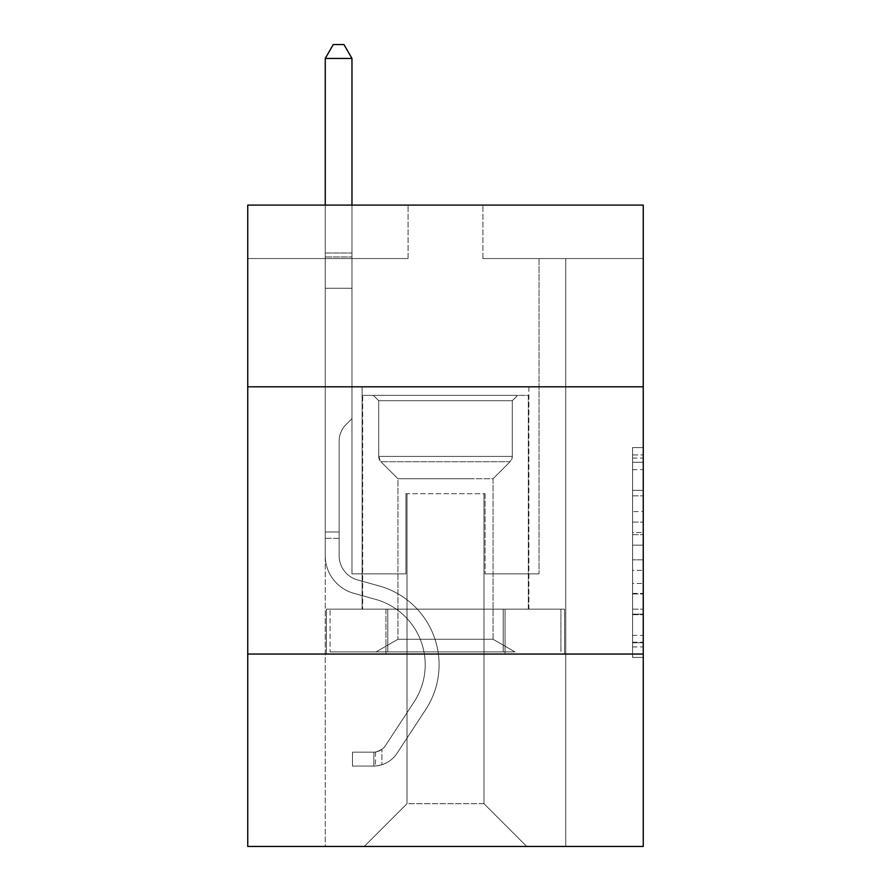 <?xml version="1.0" encoding="UTF-8"?>
<svg xmlns="http://www.w3.org/2000/svg" width="891" height="891" viewBox="0 0 891 891"><rect width="100%" height="100%" fill="white"/><g stroke="black" fill="none" stroke-linecap="round" stroke-linejoin="round"><path stroke-width="0.67" stroke-dasharray="4.46 3.34" d="M632.565 511.579L632.565 545.158L643.246 545.158L643.246 646.933L643.246 458.074L643.246 545.158L632.565 545.158L632.565 454.922L632.565 657.424L632.565 447.583L632.565 642.734L643.246 642.734L632.565 642.734L643.246 642.734L632.565 642.734L632.565 609.154L632.565 657.424L643.246 657.424L643.246 447.583L643.246 642.211L643.246 559.838L632.565 559.838L643.246 559.838L643.246 609.154L643.246 462.262L632.565 462.262L643.246 462.262L643.246 657.424L643.246 458.074L643.246 657.424L632.565 657.424L632.565 447.583L643.246 447.583L643.246 458.074L643.246 447.583L643.246 458.074L643.246 447.583L643.246 454.922L643.246 447.583L632.565 447.583L632.565 462.262L643.246 462.262L632.565 462.262L632.565 511.579L643.246 511.579M528.875 386.817L528.875 609.154L362.125 609.154L528.875 609.154L362.125 609.154L528.875 609.154L528.875 386.817L362.125 386.817L362.125 609.154L362.125 386.817L528.875 386.817M643.246 532.562L643.246 522.07L643.246 532.562L632.565 532.562L632.565 490.328L632.565 614.667L632.565 583.449L643.246 583.449L632.565 583.449L632.565 657.424L643.246 657.424L632.565 657.424L643.246 657.424L632.565 657.424L632.565 447.583L643.246 447.583L632.565 447.583L643.246 447.583L632.565 447.583L632.565 532.562L643.246 532.562M643.246 654.05L643.246 846.45L247.754 846.45L247.754 654.05L643.246 654.05L643.246 205.097L482.911 205.097L643.246 205.097L643.246 258.546L643.246 205.097L247.754 205.097L408.089 205.097L247.754 205.097L247.754 258.546L408.089 258.546L247.754 258.546L247.754 205.097L247.754 386.817L643.246 386.817L247.754 386.817L247.754 654.05L643.246 654.05L247.754 654.05M325.248 846.45L565.752 846.45L565.752 258.546L539.033 258.546L565.752 258.546L539.033 258.546L565.752 258.546L539.033 258.546L565.752 258.546L539.033 258.546L565.752 258.546L539.033 258.546L565.752 258.546L539.033 258.546L565.752 258.546L539.033 258.546L565.752 258.546L565.752 846.45L565.752 258.546L565.752 846.45L565.752 258.546L565.752 846.45L565.752 258.546L565.752 846.45L565.752 258.546L565.752 846.45L565.752 258.546L565.752 846.45L565.752 258.546L565.752 846.45L325.248 846.45L364.263 846.45L325.248 846.45L364.263 846.45L325.248 846.45L364.263 846.45L325.248 846.45L364.263 846.45L325.248 846.45L364.263 846.45L325.248 846.45L364.263 846.45L325.248 846.45L325.248 258.546L351.967 258.546L325.248 258.546L351.967 258.546L325.248 258.546L351.967 258.546L325.248 258.546L351.967 258.546L325.248 258.546L351.967 258.546L325.248 258.546L351.967 258.546L325.248 258.546L351.967 258.546L325.248 258.546L325.248 846.45M643.246 258.546L482.911 258.546L643.246 258.546M407.02 803.693L407.02 493.703L407.02 803.693L407.02 493.703L483.98 493.703L483.98 803.693L407.02 803.693L364.263 846.45L407.02 803.693L407.02 493.703L407.02 803.693L407.02 493.703L405.951 493.703L405.951 573.882L351.967 573.882L351.967 258.546L351.967 573.882L351.967 258.546L351.967 573.882L351.967 258.546L351.967 573.882L351.967 258.546L351.967 573.882L351.967 258.546L351.967 573.882L351.967 258.546L351.967 573.882L351.967 258.546L351.967 573.882L405.951 573.882L351.967 573.882L405.951 573.882L351.967 573.882L405.951 573.882L351.967 573.882L405.951 573.882L351.967 573.882L405.951 573.882L351.967 573.882L405.951 573.882L351.967 573.882L405.951 573.882L405.951 493.703L405.951 573.882L405.951 493.703L405.951 573.882L405.951 493.703L405.951 573.882L405.951 493.703L405.951 573.882L405.951 493.703L405.951 573.882L405.951 493.703L405.951 573.882L405.951 493.703L407.02 493.703L405.951 493.703L407.02 493.703L405.951 493.703L407.02 493.703L405.951 493.703L407.02 493.703L405.951 493.703L407.02 493.703L405.951 493.703L407.02 493.703L405.951 493.703L407.02 493.703L407.02 803.693L364.263 846.45L407.02 803.693L407.02 493.703L407.02 803.693L364.263 846.45L407.02 803.693L407.02 493.703L407.02 803.693L364.263 846.45L407.02 803.693L407.02 493.703L407.02 803.693L364.263 846.45L407.02 803.693L407.02 493.703L407.02 803.693L364.263 846.45L407.02 803.693L364.263 846.45L407.02 803.693L483.98 803.693L483.98 493.703L483.98 803.693L526.737 846.45L483.98 803.693L483.98 493.703L483.98 803.693L526.737 846.45L483.98 803.693L483.98 493.703L483.98 803.693L526.737 846.45L483.98 803.693L483.98 493.703L483.98 803.693L526.737 846.45L483.98 803.693L483.98 493.703L483.98 803.693L526.737 846.45L483.98 803.693L483.98 493.703L483.98 803.693L526.737 846.45L483.98 803.693L483.98 493.703L483.98 803.693L526.737 846.45L483.98 803.693L483.98 493.703L407.02 493.703L407.02 803.693L364.263 846.45L407.02 803.693M485.049 493.703L483.98 493.703L485.049 493.703L483.98 493.703L485.049 493.703L483.98 493.703L485.049 493.703L483.98 493.703L485.049 493.703L483.98 493.703L485.049 493.703L483.98 493.703L485.049 493.703L483.98 493.703L485.049 493.703L485.049 573.882L485.049 493.703M526.737 846.45L483.98 803.693L526.737 846.45M482.911 258.546L482.911 205.097L482.911 258.546M408.089 258.546L408.089 205.097L408.089 258.546M539.033 258.546L539.033 573.882L485.049 573.882L539.033 573.882L485.049 573.882L539.033 573.882L485.049 573.882L539.033 573.882L485.049 573.882L539.033 573.882L485.049 573.882L539.033 573.882L485.049 573.882L539.033 573.882L485.049 573.882L539.033 573.882L539.033 258.546M564.604 654.05L326.396 654.05L564.604 654.05L564.604 609.154L326.396 609.154L505.052 609.154L505.052 654.05L505.052 609.154L385.948 609.154L385.948 654.05L385.948 609.154L326.396 609.154L326.396 654.05L326.396 609.154L564.604 609.154L564.604 654.05M643.246 386.817L247.754 386.817M385.948 609.154L385.948 654.05L385.948 609.154M505.052 609.154L505.052 654.05L505.052 609.154M632.565 545.158L643.246 545.158L632.565 545.158M632.565 454.922L632.565 447.583L632.565 454.922L643.246 454.922L632.565 454.922M632.565 614.144L632.565 570.34L632.565 614.144L643.246 614.144L632.565 614.144M632.565 570.34L632.565 559.838L643.246 559.838L632.565 559.838L632.565 570.34L643.246 570.34L632.565 570.34M632.565 490.328L632.565 462.262L632.565 490.328L643.246 490.328L632.565 490.328M632.565 447.583L643.246 447.583L632.565 447.583L632.565 458.074L632.565 447.583L643.246 447.583M632.565 657.424L643.246 657.424L632.565 657.424L632.565 646.933L632.565 657.424M339.148 531.972L339.148 538.387L325.248 538.387L325.248 531.972L325.248 555.717L325.248 58.45L325.248 288.261L325.248 58.45L351.967 58.45L351.967 252.988L351.967 58.45L325.248 58.45L333.267 44.55L343.948 44.55L333.267 44.55L325.248 58.45L325.248 288.261L325.248 58.45L351.967 58.45L343.948 44.55L351.967 58.45L351.967 288.261L325.248 288.261L325.248 252.988L325.248 288.261L351.967 288.261L351.967 418.67L345.942 424.695A23.222 23.222 0 0 0 339.148 441.123A23.222 23.222 0 0 1 345.942 424.695L351.967 418.67L351.967 58.45L325.248 58.45L333.267 44.55L343.948 44.55L333.267 44.55L325.248 58.45L325.248 252.988L325.248 58.45L351.967 58.45L343.948 44.55L351.967 58.45L351.967 288.261L325.248 288.261L325.248 555.717A39.015 39.015 0 0 0 353.783 593.306A39.015 39.015 0 0 1 325.248 555.717L325.248 288.261L351.967 288.261L351.967 418.67L345.942 424.695A23.222 23.222 0 0 0 339.148 441.123A23.222 23.222 0 0 1 345.942 424.695L351.967 418.67L351.967 58.45L325.248 58.45L333.267 44.55L343.948 44.55L333.267 44.55L325.248 58.45L325.248 256.976L325.248 58.45L351.967 58.45L343.948 44.55L351.967 58.45L351.967 288.261L325.248 288.261L325.248 555.717A39.015 39.015 0 0 0 353.783 593.306A39.015 39.015 0 0 1 325.248 555.717L325.248 288.261L351.967 288.261L351.967 418.67L345.942 424.695A23.222 23.222 0 0 0 339.148 441.123A23.222 23.222 0 0 1 345.942 424.695L351.967 418.67L351.967 58.45L325.248 58.45L333.267 44.55L343.948 44.55L333.267 44.55L325.248 58.45L325.248 555.717A39.015 39.015 0 0 0 353.783 593.306A39.015 39.015 0 0 1 325.248 555.717L325.248 288.261L351.967 288.261L351.967 418.67L345.942 424.695A23.222 23.222 0 0 0 339.148 441.123A23.222 23.222 0 0 1 345.942 424.695L351.967 418.67L351.967 288.261L325.248 288.261L325.248 555.717A39.015 39.015 0 0 0 353.783 593.306L375.534 599.365L353.783 593.306A39.015 39.015 0 0 1 325.248 555.717L325.248 288.261L351.967 288.261L351.967 256.976L351.967 418.67L345.942 424.695A23.222 23.222 0 0 0 339.148 441.123A23.222 23.222 0 0 1 345.942 424.695L351.967 418.67L351.967 288.261L325.248 288.261L325.248 555.717A39.015 39.015 0 0 0 353.783 593.306A39.015 39.015 0 0 1 325.248 555.717L325.248 288.261L351.967 288.261L351.967 252.988L351.967 418.67L345.942 424.695A23.222 23.222 0 0 0 339.148 441.123A23.222 23.222 0 0 1 345.942 424.695L351.967 418.67L351.967 288.261L325.248 288.261L325.248 555.717A39.015 39.015 0 0 0 353.783 593.306A39.015 39.015 0 0 1 325.248 555.717L325.248 288.261L351.967 288.261L351.967 58.45L343.948 44.55L351.967 58.45L351.967 418.67L345.942 424.695A23.222 23.222 0 0 0 339.148 441.123A23.222 23.222 0 0 1 345.942 424.695L351.967 418.67L351.967 288.261L325.248 288.261L325.248 555.717L325.248 538.387L339.148 538.387L339.148 531.972L325.248 531.972L339.148 531.972L339.148 555.717L339.148 441.123L339.148 555.717A25.115 25.115 0 0 0 357.514 579.918A25.115 25.115 0 0 1 339.148 555.717L339.148 441.123L339.148 555.717L339.148 531.972L325.248 531.972L339.148 531.972L339.148 555.717A25.115 25.115 0 0 0 357.514 579.918A25.115 25.115 0 0 1 339.148 555.717L339.148 441.123L339.148 555.717A25.115 25.115 0 0 0 357.514 579.918A25.115 25.115 0 0 1 339.148 555.717L339.148 441.123L339.148 555.717L339.148 531.972L325.248 531.972L339.148 531.972L339.148 555.717A25.115 25.115 0 0 0 357.514 579.918L379.265 585.977L357.514 579.918A25.115 25.115 0 0 1 339.148 555.717L339.148 441.123L339.148 555.717A25.115 25.115 0 0 0 357.514 579.918A25.115 25.115 0 0 1 339.148 555.717L339.148 441.123L339.148 555.717L339.148 531.972L325.248 531.972M373.886 766.06A28.323 28.323 0 0 0 397.03 753.285L425.686 709.604A81.772 81.772 0 0 0 379.265 585.977L357.514 579.918A25.115 25.115 0 0 1 339.148 555.717A25.115 25.115 0 0 0 357.514 579.918L379.265 585.977L357.514 579.918A25.115 25.115 0 0 1 339.148 555.717L339.148 441.123L339.148 555.717A25.115 25.115 0 0 0 357.514 579.918A25.115 25.115 0 0 1 339.148 555.717A25.115 25.115 0 0 0 357.514 579.918L379.265 585.977A81.772 81.772 0 0 1 425.686 709.604A81.772 81.772 0 0 0 379.265 585.977L357.514 579.918A25.115 25.115 0 0 1 339.148 555.717A25.115 25.115 0 0 0 357.514 579.918A25.115 25.115 0 0 1 339.148 555.717A25.115 25.115 0 0 0 357.514 579.918L379.265 585.977L357.514 579.918A25.115 25.115 0 0 1 339.148 555.717A25.115 25.115 0 0 0 357.514 579.918L379.265 585.977L357.514 579.918A25.115 25.115 0 0 1 339.148 555.717A25.115 25.115 0 0 0 357.514 579.918A25.115 25.115 0 0 1 339.148 555.717A25.115 25.115 0 0 0 357.514 579.918L379.265 585.977A81.772 81.772 0 0 1 425.686 709.604A81.772 81.772 0 0 0 379.265 585.977L357.514 579.918A25.115 25.115 0 0 1 339.148 555.717A25.115 25.115 0 0 0 357.514 579.918L379.265 585.977A81.772 81.772 0 0 1 425.686 709.604L397.03 753.285L425.686 709.604A81.772 81.772 0 0 0 379.265 585.977L357.514 579.918L379.265 585.977A81.772 81.772 0 0 1 425.686 709.604A81.772 81.772 0 0 0 379.265 585.977L357.514 579.918L379.265 585.977A81.772 81.772 0 0 1 425.686 709.604A81.772 81.772 0 0 0 379.265 585.977L357.514 579.918L379.265 585.977A81.772 81.772 0 0 1 425.686 709.604L397.03 753.285L425.686 709.604A81.772 81.772 0 0 0 379.265 585.977L357.514 579.918L379.265 585.977A81.772 81.772 0 0 1 425.686 709.604A81.772 81.772 0 0 0 379.265 585.977A81.772 81.772 0 0 1 425.686 709.604L397.03 753.285A28.323 28.323 0 0 1 381.905 764.745A28.323 28.323 0 0 0 397.03 753.285L425.686 709.604A81.772 81.772 0 0 0 379.265 585.977A81.772 81.772 0 0 1 425.686 709.604A81.772 81.772 0 0 0 379.265 585.977A81.772 81.772 0 0 1 425.686 709.604L397.03 753.285L425.686 709.604A81.772 81.772 0 0 0 379.265 585.977A81.772 81.772 0 0 1 425.686 709.604L397.03 753.285L425.686 709.604A81.772 81.772 0 0 0 379.265 585.977A81.772 81.772 0 0 1 425.686 709.604A81.772 81.772 0 0 0 379.265 585.977A81.772 81.772 0 0 1 425.686 709.604L397.03 753.285A28.323 28.323 0 0 1 381.905 764.745C373.663 766.494 373.663 766.494 381.905 764.745C373.663 766.494 373.663 766.494 381.905 764.745A28.323 28.323 0 0 0 397.03 753.285L425.686 709.604A81.772 81.772 0 0 0 379.265 585.977A81.772 81.772 0 0 1 425.686 709.604L397.03 753.285A28.323 28.323 0 0 1 381.905 764.745C373.663 766.494 373.663 766.494 381.905 764.745C373.663 766.494 373.663 766.494 381.905 764.745A28.323 28.323 0 0 0 397.03 753.285L425.686 709.604L397.03 753.285A28.323 28.323 0 0 1 381.905 764.745C373.663 766.494 373.663 766.494 381.905 764.745C373.663 766.494 373.663 766.494 381.905 764.745A28.323 28.323 0 0 0 397.03 753.285L425.686 709.604L397.03 753.285A28.323 28.323 0 0 1 381.905 764.745C373.663 766.494 373.663 766.494 381.905 764.745C373.663 766.494 373.663 766.494 381.905 764.745A28.323 28.323 0 0 0 397.03 753.285L425.686 709.604L397.03 753.285A28.323 28.323 0 0 1 381.905 764.745C373.663 766.494 373.663 766.494 381.905 764.745C373.663 766.494 373.663 766.494 381.905 764.745A28.323 28.323 0 0 0 397.03 753.285L425.686 709.604L397.03 753.285A28.323 28.323 0 0 1 381.905 764.745C373.663 766.494 373.663 766.494 381.905 764.745C373.663 766.494 373.663 766.494 381.905 764.745A28.323 28.323 0 0 0 397.03 753.285A28.323 28.323 0 0 1 373.886 766.06L373.886 752.16A14.434 14.434 0 0 0 385.413 745.656L414.07 701.985A67.872 67.872 0 0 0 375.534 599.365L353.783 593.306L375.534 599.365A67.872 67.872 0 0 1 414.07 701.985A67.872 67.872 0 0 0 375.534 599.365L353.783 593.306A39.015 39.015 0 0 1 325.248 555.717A39.015 39.015 0 0 0 353.783 593.306A39.015 39.015 0 0 1 325.248 555.717A39.015 39.015 0 0 0 353.783 593.306L375.534 599.365L353.783 593.306A39.015 39.015 0 0 1 325.248 555.717A39.015 39.015 0 0 0 353.783 593.306A39.015 39.015 0 0 1 325.248 555.717A39.015 39.015 0 0 0 353.783 593.306L375.534 599.365L353.783 593.306A39.015 39.015 0 0 1 325.248 555.717A39.015 39.015 0 0 0 353.783 593.306L375.534 599.365A67.872 67.872 0 0 1 414.07 701.985A67.872 67.872 0 0 0 375.534 599.365L353.783 593.306A39.015 39.015 0 0 1 325.248 555.717A39.015 39.015 0 0 0 353.783 593.306A39.015 39.015 0 0 1 325.248 555.717A39.015 39.015 0 0 0 353.783 593.306L375.534 599.365L353.783 593.306A39.015 39.015 0 0 1 325.248 555.717A39.015 39.015 0 0 0 353.783 593.306L375.534 599.365A67.872 67.872 0 0 1 414.07 701.985L385.413 745.656L414.07 701.985A67.872 67.872 0 0 0 375.534 599.365L353.783 593.306L375.534 599.365A67.872 67.872 0 0 1 414.07 701.985A67.872 67.872 0 0 0 375.534 599.365L353.783 593.306L375.534 599.365A67.872 67.872 0 0 1 414.07 701.985A67.872 67.872 0 0 0 375.534 599.365L353.783 593.306L375.534 599.365A67.872 67.872 0 0 1 414.07 701.985L385.413 745.656L414.07 701.985A67.872 67.872 0 0 0 375.534 599.365L353.783 593.306L375.534 599.365A67.872 67.872 0 0 1 414.07 701.985A67.872 67.872 0 0 0 375.534 599.365A67.872 67.872 0 0 1 414.07 701.985L385.413 745.656A14.434 14.434 0 0 1 381.905 749.364C373.808 753.084 373.808 753.084 381.905 749.364C373.808 753.084 373.808 753.084 381.905 749.364A14.434 14.434 0 0 0 385.413 745.656L414.07 701.985A67.872 67.872 0 0 0 375.534 599.365A67.872 67.872 0 0 1 414.07 701.985A67.872 67.872 0 0 0 375.534 599.365A67.872 67.872 0 0 1 414.07 701.985L385.413 745.656L414.07 701.985A67.872 67.872 0 0 0 375.534 599.365A67.872 67.872 0 0 1 414.07 701.985L385.413 745.656L414.07 701.985A67.872 67.872 0 0 0 375.534 599.365A67.872 67.872 0 0 1 414.07 701.985A67.872 67.872 0 0 0 375.534 599.365A67.872 67.872 0 0 1 414.07 701.985L385.413 745.656A14.434 14.434 0 0 1 381.905 749.364C373.808 753.084 373.808 753.084 381.905 749.364C373.808 753.084 373.808 753.084 381.905 749.364A14.434 14.434 0 0 0 385.413 745.656L414.07 701.985A67.872 67.872 0 0 0 375.534 599.365A67.872 67.872 0 0 1 414.07 701.985L385.413 745.656A14.434 14.434 0 0 1 381.905 749.364C373.808 753.084 373.808 753.084 381.905 749.364C373.808 753.084 373.808 753.084 381.905 749.364A14.434 14.434 0 0 0 385.413 745.656L414.07 701.985L385.413 745.656A14.434 14.434 0 0 1 381.905 749.364C373.808 753.084 373.808 753.084 381.905 749.364C373.808 753.084 373.808 753.084 381.905 749.364A14.434 14.434 0 0 0 385.413 745.656L414.07 701.985L385.413 745.656A14.434 14.434 0 0 1 381.905 749.364C373.808 753.084 373.808 753.084 381.905 749.364C373.808 753.084 373.808 753.084 381.905 749.364A14.434 14.434 0 0 0 385.413 745.656L414.07 701.985L385.413 745.656A14.434 14.434 0 0 1 381.905 749.364C373.808 753.084 373.808 753.084 381.905 749.364C373.808 753.084 373.808 753.084 381.905 749.364A14.434 14.434 0 0 0 385.413 745.656L414.07 701.985L385.413 745.656A14.434 14.434 0 0 1 381.905 749.364C373.808 753.084 373.808 753.084 381.905 749.364C373.808 753.084 373.808 753.084 381.905 749.364A14.434 14.434 0 0 0 385.413 745.656A14.434 14.434 0 0 1 373.886 752.16L373.886 766.06L352.502 766.071L373.886 766.06A28.323 28.323 0 0 0 397.03 753.285A28.323 28.323 0 0 1 373.886 766.06L373.886 752.16L352.502 752.171L373.886 752.16A14.434 14.434 0 0 0 385.413 745.656A14.434 14.434 0 0 1 373.886 752.16L373.886 766.06L352.502 766.071L352.502 752.171L352.502 766.071L373.886 766.06A28.323 28.323 0 0 0 397.03 753.285A28.323 28.323 0 0 1 373.886 766.06L373.886 752.16L352.502 752.171L373.886 752.16A14.434 14.434 0 0 0 385.413 745.656A14.434 14.434 0 0 1 373.886 752.16L373.886 766.06L352.502 766.071L352.502 752.171L352.502 766.071L373.886 766.06A28.323 28.323 0 0 0 397.03 753.285A28.323 28.323 0 0 1 373.886 766.06L373.886 752.16L352.502 752.171L373.886 752.16A14.434 14.434 0 0 0 385.413 745.656A14.434 14.434 0 0 1 373.886 752.16L373.886 766.06L352.502 766.071L352.502 752.171L352.502 766.071L373.886 766.06A28.323 28.323 0 0 0 397.03 753.285A28.323 28.323 0 0 1 373.886 766.06L373.886 752.16L352.502 752.171L373.886 752.16A14.434 14.434 0 0 0 385.413 745.656A14.434 14.434 0 0 1 373.886 752.16L373.886 766.06L352.502 766.071L352.502 752.171L352.502 766.071L373.886 766.06A28.323 28.323 0 0 0 397.03 753.285A28.323 28.323 0 0 1 373.886 766.06L373.886 752.16L352.502 752.171L373.886 752.16A14.434 14.434 0 0 0 385.413 745.656A14.434 14.434 0 0 1 373.886 752.16L373.886 766.06L352.502 766.071L352.502 752.171L352.502 766.071L373.886 766.06A28.323 28.323 0 0 0 397.03 753.285A28.323 28.323 0 0 1 373.886 766.06L373.886 752.16L352.502 752.171L373.886 752.16A14.434 14.434 0 0 0 385.413 745.656A14.434 14.434 0 0 1 373.886 752.16L373.886 766.06L352.502 766.071L352.502 752.171L352.502 766.071L373.886 766.06M481.574 395.37L373.351 395.37L481.574 395.37M412.099 400.716L512.303 400.716L412.099 400.716M480.238 651.911L376.024 651.911L480.238 651.911M469.279 639.259L397.932 639.259L469.279 639.259M469.279 478.745L397.932 478.745L469.279 478.745M486.92 395.37L362.659 395.37L486.92 395.37M486.92 609.154L362.659 609.154L486.92 609.154M503.203 651.911L330.093 651.911L503.203 651.911L503.203 609.154L330.093 609.154L560.907 609.154L503.203 609.154L503.203 651.911L503.203 609.154L560.907 609.154L560.907 651.911L560.907 609.154L387.797 609.154L387.797 651.911L330.093 651.911L387.797 651.911L387.797 609.154L330.093 609.154L330.093 651.911L330.093 609.154L503.203 609.154L503.203 651.911M378.697 400.716L373.351 395.37L517.649 395.37L373.351 395.37L378.697 400.716L512.303 400.716L517.649 395.37L512.303 400.716L378.697 400.716L378.697 456.404L512.303 456.404L512.303 400.716L512.303 456.404L378.697 456.404L512.303 456.404L378.697 456.404L380.88 461.694A7.484 7.484 0 0 1 378.697 456.404L378.697 400.716M493.068 639.259L514.976 651.911L376.024 651.911L514.976 651.911L493.068 639.259L397.932 639.259L376.024 651.911L397.932 639.259L493.068 639.259L493.068 478.745L510.12 461.694A7.484 7.484 0 0 0 512.303 456.404L510.12 461.694L380.88 461.694L510.12 461.694L380.88 461.694L510.12 461.694L493.068 478.745L397.932 478.745L397.932 639.259L397.932 478.745L493.068 478.745L493.068 639.259M397.932 478.745L380.88 461.694L397.932 478.745M362.659 395.37L528.341 395.37L528.341 609.154L362.659 609.154L528.341 609.154L528.341 395.37L362.659 395.37L362.659 609.154L362.659 395.37M387.797 609.154L387.797 651.911L387.797 609.154M325.248 205.097L325.248 58.45L351.967 58.45L325.248 58.45L333.267 44.55L343.948 44.55L333.267 44.55L325.248 58.45L325.248 252.988L325.248 58.45L351.967 58.45L343.948 44.55L351.967 58.45L351.967 252.988L351.967 58.45L325.248 58.45L333.267 44.55L343.948 44.55L333.267 44.55L325.248 58.45L351.967 58.45L343.948 44.55L351.967 58.45L351.967 205.097M352.502 752.171L373.351 752.171L352.502 752.171L352.502 766.071L352.502 752.171M325.248 252.988L325.248 256.976L325.248 252.988L351.967 252.988L325.248 252.988M381.905 764.745C373.663 766.494 373.663 766.494 381.905 764.745C373.663 766.494 373.663 766.494 381.905 764.745L381.905 749.364L381.905 764.745M351.967 58.45L343.948 44.55L333.267 44.55L325.248 58.45M632.565 609.154L643.246 609.154L632.565 609.154M632.565 593.417L643.246 593.417M632.565 495.841L643.246 495.841L632.565 495.841M632.565 458.074L643.246 458.074M632.565 646.933L643.246 646.933M632.565 635.383L643.246 635.383M632.565 469.613L643.246 469.613M632.565 534.667L643.246 534.667L632.565 534.667M632.565 593.941L643.246 593.941L632.565 593.941M632.565 614.667L643.246 614.667L632.565 614.667M632.565 522.07L643.246 522.07L632.565 522.07M325.248 256.976L351.967 256.976L325.248 256.976M339.148 538.387L325.248 538.387L339.148 538.387M632.565 642.211L643.246 642.211M632.565 642.734L643.246 642.734M632.565 462.262L643.246 462.262M375.49 752.015L375.49 765.982"/><path stroke-width="1.34" d="M643.246 386.817L643.246 205.097L247.754 205.097L247.754 386.817L643.246 386.817L643.246 846.45L247.754 846.45L247.754 386.817M643.246 654.05L247.754 654.05M351.967 205.097L351.967 58.45L325.248 58.45L325.248 205.097M325.248 58.45L333.267 44.55L343.948 44.55L351.967 58.45"/></g></svg>
